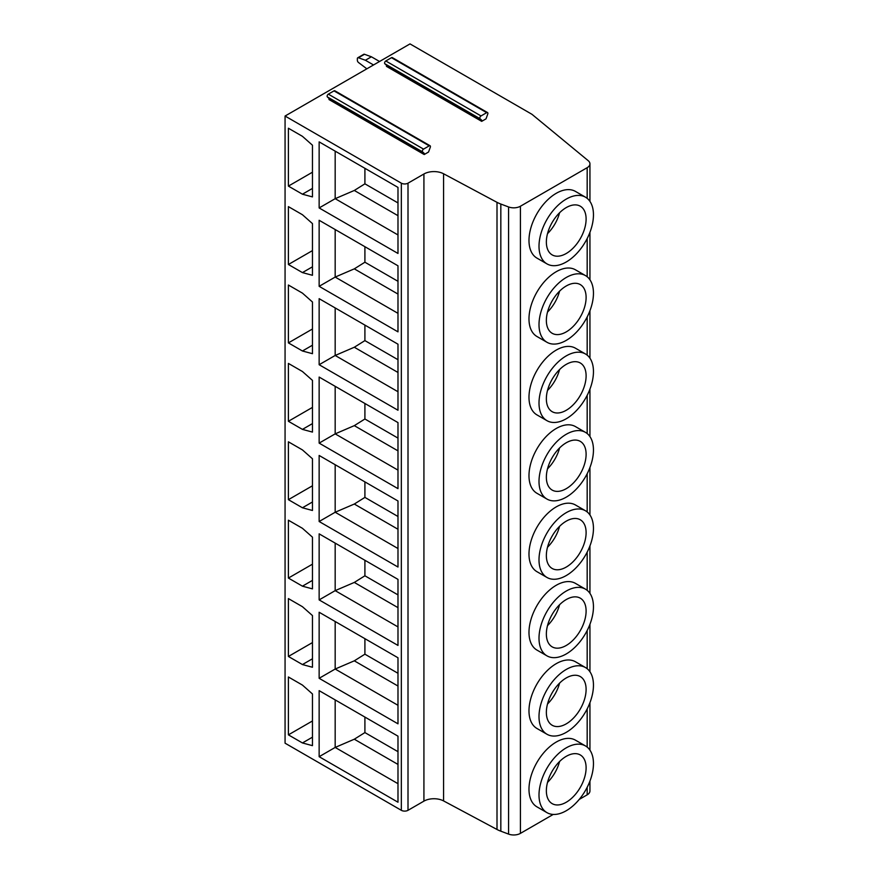 <?xml version="1.0" encoding="UTF-8"?>
<svg xmlns="http://www.w3.org/2000/svg" width="878" height="878" viewBox="0 0 878 878"><rect width="100%" height="100%" fill="white"/><g stroke="black" fill="none" stroke-linecap="round" stroke-linejoin="round"><path stroke-width="1.32" d="M285.065 116.039L401.334 183.173A4.73 2.733 0 0 0 408.007 183.173L423.92 173.987A14.18 8.187 180 0 1 443.577 173.767L497.003 202.335A28.348 16.364 0 0 0 500.833 204.047L508.581 206.956A9.449 5.455 0 0 0 520.413 206.242L587.173 167.687A9.449 5.455 0 0 0 589.939 163.835A9.449 5.455 0 0 0 588.238 160.707L531.958 114.305L410.015 43.9L285.065 116.039L285.065 743.183L401.334 810.317A4.73 2.733 180 0 0 408.007 810.317L423.92 801.131A14.18 8.187 180 0 1 443.577 800.912L497.003 829.48A28.348 16.364 180 0 0 500.833 831.192L508.581 834.1A9.449 5.455 180 0 0 520.413 833.387L553.228 814.433M579.239 799.419L587.173 794.831A9.449 5.455 0 0 0 589.939 790.979L589.939 781.08M585.483 197.199L575.463 191.415A38.511 22.235 120 0 0 556.213 193.325A38.511 22.235 120 0 0 531.058 227.259A38.511 22.235 120 0 0 536.952 258.11L546.983 263.894A38.511 22.235 120 0 0 566.233 261.995A38.511 22.235 120 0 0 591.388 228.06A38.511 22.235 120 0 0 585.483 197.199A38.511 22.235 120 0 0 566.233 199.108A38.511 22.235 120 0 0 541.078 233.043A38.511 22.235 120 0 0 546.983 263.894M585.483 275.593L575.463 269.809A38.511 22.235 120 0 0 556.213 271.719A38.511 22.235 120 0 0 531.058 305.643A38.511 22.235 120 0 0 536.952 336.504L546.983 342.288A38.511 22.235 120 0 0 566.233 340.39A38.511 22.235 120 0 0 591.388 306.455A38.511 22.235 120 0 0 585.483 275.593A38.511 22.235 120 0 0 566.233 277.503A38.511 22.235 120 0 0 541.078 311.438A38.511 22.235 120 0 0 546.983 342.288M585.483 353.988L575.463 348.204A38.511 22.235 120 0 0 556.213 350.102A38.511 22.235 120 0 0 531.058 384.037A38.511 22.235 120 0 0 536.952 414.899L546.983 420.683A38.511 22.235 120 0 0 566.233 418.773A38.511 22.235 120 0 0 591.388 384.849A38.511 22.235 120 0 0 585.483 353.988A38.511 22.235 120 0 0 566.233 355.897A38.511 22.235 120 0 0 541.078 389.832A38.511 22.235 120 0 0 546.983 420.683M585.483 432.382L575.463 426.598A38.511 22.235 120 0 0 556.213 428.497A38.511 22.235 120 0 0 531.058 462.432A38.511 22.235 120 0 0 536.952 493.293L546.983 499.077A38.511 22.235 120 0 0 566.233 497.167A38.511 22.235 120 0 0 591.388 463.233A38.511 22.235 120 0 0 585.483 432.382A38.511 22.235 120 0 0 566.233 434.292A38.511 22.235 120 0 0 541.078 468.226A38.511 22.235 120 0 0 546.983 499.077M585.483 510.776L575.463 504.982A38.511 22.235 120 0 0 556.213 506.891A38.511 22.235 120 0 0 531.058 540.826A38.511 22.235 120 0 0 536.952 571.688L546.983 577.472A38.511 22.235 120 0 0 566.233 575.562A38.511 22.235 120 0 0 591.388 541.627A38.511 22.235 120 0 0 585.483 510.776A38.511 22.235 120 0 0 566.233 512.675A38.511 22.235 120 0 0 541.078 546.61A38.511 22.235 120 0 0 546.983 577.472M585.483 589.171L575.463 583.376A38.511 22.235 120 0 0 556.213 585.286A38.511 22.235 120 0 0 531.058 619.22A38.511 22.235 120 0 0 536.952 650.082L546.983 655.866A38.511 22.235 120 0 0 566.233 653.956A38.511 22.235 120 0 0 591.388 620.022A38.511 22.235 120 0 0 585.483 589.171A38.511 22.235 120 0 0 566.233 591.07A38.511 22.235 120 0 0 541.078 625.004A38.511 22.235 120 0 0 546.983 655.866M585.483 667.554L575.463 661.771A38.511 22.235 120 0 0 556.213 663.68A38.511 22.235 120 0 0 531.058 697.615A38.511 22.235 120 0 0 536.952 728.477L546.983 734.26A38.511 22.235 120 0 0 566.233 732.351A38.511 22.235 120 0 0 591.388 698.416A38.511 22.235 120 0 0 585.483 667.554A38.511 22.235 120 0 0 566.233 669.464A38.511 22.235 120 0 0 541.078 703.399A38.511 22.235 120 0 0 546.983 734.26M585.483 745.949L575.463 740.165A38.511 22.235 120 0 0 556.213 742.075A38.511 22.235 120 0 0 531.058 776.009A38.511 22.235 120 0 0 536.952 806.86L546.983 812.655A38.511 22.235 120 0 0 566.233 810.745A38.511 22.235 120 0 0 591.388 776.81A38.511 22.235 120 0 0 585.483 745.949A38.511 22.235 120 0 0 566.233 747.858A38.511 22.235 120 0 0 541.078 781.793A38.511 22.235 120 0 0 546.983 812.655M397.986 187.409L319.142 141.885L319.142 207.943L397.986 253.457L397.986 187.409M312.458 145.21L302.438 136.331L288.401 128.232L288.401 186.103L302.438 194.203L312.458 196.902L312.458 145.21M397.986 265.804L319.142 220.279L319.142 286.327L397.986 331.851L397.986 265.804M312.458 223.605L302.438 214.726L288.401 206.626L288.401 264.498L302.438 272.597L312.458 275.297L312.458 223.605M397.986 344.198L319.142 298.674L319.142 364.721L397.986 410.245L397.986 344.198M312.458 301.999L302.438 293.12L288.401 285.021L288.401 342.892L302.438 350.991L312.458 353.691L312.458 301.999M397.986 422.592L319.142 377.068L319.142 443.116L397.986 488.64L397.986 422.592M312.458 380.383L302.438 371.515L288.401 363.415L288.401 421.286L302.438 429.386L312.458 432.086L312.458 380.383M397.986 500.987L319.142 455.462L319.142 521.51L397.986 567.034L397.986 500.987M312.458 458.777L302.438 449.909L288.401 441.81L288.401 499.67L302.438 507.78L312.458 510.48L312.458 458.777M397.986 579.381L319.142 533.857L319.142 599.904L397.986 645.429L397.986 579.381M312.458 537.171L302.438 528.304L288.401 520.204L288.401 578.064L302.438 586.175L312.458 588.875L312.458 537.171M397.986 657.776L319.142 612.251L319.142 678.299L397.986 723.823L397.986 657.776M312.458 615.566L302.438 606.698L288.401 598.587L288.401 656.459L302.438 664.558L312.458 667.258L312.458 615.566M397.986 736.17L319.142 690.646L319.142 756.693L397.986 802.218L397.986 736.17M312.458 693.96L302.438 685.081L288.401 676.982L288.401 734.853L302.438 742.953L312.458 745.652L312.458 693.96M486.028 118.837L481.682 121.351L481.682 120.187L480.068 118.739A1.701 0.977 -60 0 1 479.937 117.345A1.701 0.977 -60 0 1 481.012 115.94L486.686 112.669A1.701 0.977 -60 0 1 487.542 112.582A1.701 0.977 -60 0 1 487.641 114.359L486.028 118.837M481.682 120.187L386.463 65.213L386.463 66.377L481.682 121.351M428.563 152.015L424.217 154.528L424.217 153.365L422.603 151.916A1.701 0.977 -60 0 1 422.472 150.522A1.701 0.977 -60 0 1 423.547 149.117L429.221 145.847A1.701 0.977 -60 0 1 430.077 145.759A1.701 0.977 -60 0 1 430.176 147.537L428.563 152.015M430.077 145.759L334.858 90.785A1.701 0.977 -60 0 0 334.002 90.873L328.328 94.144A1.701 0.977 -60 0 0 327.253 95.548A1.701 0.977 -60 0 0 327.384 96.942L328.998 98.391L328.998 99.554L424.217 154.528M386.463 65.213L384.849 63.765A1.701 0.977 -60 0 1 384.718 62.371A1.701 0.977 -60 0 1 385.793 60.966L391.467 57.696A1.701 0.977 -60 0 1 392.323 57.608L487.542 112.582M328.998 98.391L424.217 153.365M397.986 234.942L335.176 198.68L354.306 190.46L364.908 183.831L364.908 168.313M319.142 207.943L335.176 198.68L335.176 151.148M397.986 215.681L354.306 190.46M397.986 202.928L364.908 183.831M302.438 194.203L312.458 188.419M288.401 186.103L312.458 172.209M397.986 313.336L335.176 277.075L354.306 268.855L364.908 262.215L364.908 246.707M319.142 286.327L335.176 277.075L335.176 229.542M397.986 294.075L354.306 268.855M397.986 281.311L364.908 262.215M302.438 272.597L312.458 266.813M288.401 264.498L312.458 250.603M397.986 391.731L335.176 355.469L354.306 347.249L364.908 340.609L364.908 325.101M319.142 364.721L335.176 355.469L335.176 307.937M397.986 372.47L354.306 347.249M397.986 359.706L364.908 340.609M302.438 350.991L312.458 345.208M288.401 342.892L312.458 328.998M397.986 470.125L335.176 433.864L354.306 425.643L364.908 419.004L364.908 403.496M319.142 443.116L335.176 433.864L335.176 386.331M397.986 450.864L354.306 425.643M397.986 438.1L364.908 419.004M302.438 429.386L312.458 423.591M288.401 421.286L312.458 407.392M397.986 548.52L335.176 512.247L354.306 504.038L364.908 497.398L364.908 481.89M319.142 521.51L335.176 512.247L335.176 464.725M397.986 529.258L354.306 504.038M397.986 516.494L364.908 497.398M302.438 507.78L312.458 501.986M288.401 499.67L312.458 485.786M397.986 626.914L335.176 590.642L354.306 582.432L364.908 575.792L364.908 560.285M319.142 599.904L335.176 590.642L335.176 543.12M397.986 607.653L354.306 582.432M397.986 594.889L364.908 575.792M302.438 586.175L312.458 580.38M288.401 578.064L312.458 564.181M397.986 705.297L335.176 669.036L354.306 660.827L364.908 654.187L364.908 638.679M319.142 678.299L335.176 669.036L335.176 621.503M397.986 686.036L354.306 660.827M397.986 673.283L364.908 654.187M302.438 664.558L312.458 658.774M288.401 656.459L312.458 642.575M397.986 783.692L335.176 747.43L354.306 739.21L364.908 732.581L364.908 717.074M319.142 756.693L335.176 747.43L335.176 699.898M397.986 764.431L354.306 739.21M397.986 751.678L364.908 732.581M302.438 742.953L312.458 737.169M288.401 734.853L312.458 720.97M566.233 253.501A28.118 16.232 -60 0 1 552.174 254.894A28.118 16.232 -60 0 1 547.872 232.374A28.118 16.232 -60 0 1 566.233 207.592A28.118 16.232 -60 0 1 580.292 206.198A28.118 16.232 -60 0 1 584.594 228.73A28.118 16.232 -60 0 1 566.233 253.501M547.499 233.669A28.118 16.232 120 0 0 559.571 212.772M566.233 331.895A28.118 16.232 -60 0 1 552.174 333.289A28.118 16.232 -60 0 1 547.872 310.757A28.118 16.232 -60 0 1 566.233 285.987A28.118 16.232 -60 0 1 580.292 284.593A28.118 16.232 -60 0 1 584.594 307.124A28.118 16.232 -60 0 1 566.233 331.895M547.499 312.063A28.118 16.232 120 0 0 559.571 291.167M566.233 410.289A28.118 16.232 -60 0 1 552.174 411.683A28.118 16.232 -60 0 1 547.872 389.152A28.118 16.232 -60 0 1 566.233 364.381A28.118 16.232 -60 0 1 580.292 362.987A28.118 16.232 -60 0 1 584.594 385.519A28.118 16.232 -60 0 1 566.233 410.289M547.499 390.458A28.118 16.232 120 0 0 559.571 369.55M566.233 488.684A28.118 16.232 -60 0 1 552.174 490.078A28.118 16.232 -60 0 1 547.872 467.546A28.118 16.232 -60 0 1 566.233 442.775A28.118 16.232 -60 0 1 580.292 441.382A28.118 16.232 -60 0 1 584.594 463.913A28.118 16.232 -60 0 1 566.233 488.684M547.499 468.852A28.118 16.232 120 0 0 559.571 447.945M566.233 567.078A28.118 16.232 -60 0 1 552.174 568.472A28.118 16.232 -60 0 1 547.872 545.94A28.118 16.232 -60 0 1 566.233 521.17A28.118 16.232 -60 0 1 580.292 519.776A28.118 16.232 -60 0 1 584.594 542.308A28.118 16.232 -60 0 1 566.233 567.078M547.499 547.246A28.118 16.232 120 0 0 559.571 526.339M566.233 645.473A28.118 16.232 -60 0 1 552.174 646.866A28.118 16.232 -60 0 1 547.872 624.335A28.118 16.232 -60 0 1 566.233 599.564A28.118 16.232 -60 0 1 580.292 598.17A28.118 16.232 -60 0 1 584.594 620.691A28.118 16.232 -60 0 1 566.233 645.473M547.499 625.641A28.118 16.232 120 0 0 559.571 604.733M566.233 723.867A28.118 16.232 -60 0 1 552.174 725.261A28.118 16.232 -60 0 1 547.872 702.729A28.118 16.232 -60 0 1 566.233 677.959A28.118 16.232 -60 0 1 580.292 676.565A28.118 16.232 -60 0 1 584.594 699.086A28.118 16.232 -60 0 1 566.233 723.867M547.499 704.024A28.118 16.232 120 0 0 559.571 683.128M566.233 802.262A28.118 16.232 -60 0 1 552.174 803.644A28.118 16.232 -60 0 1 547.872 781.124A28.118 16.232 -60 0 1 566.233 756.342A28.118 16.232 -60 0 1 580.292 754.959A28.118 16.232 -60 0 1 584.594 777.48A28.118 16.232 -60 0 1 566.233 802.262M547.499 782.419A28.118 16.232 120 0 0 559.571 761.522M364.469 54.282L358.454 57.761A1.888 1.087 -120 0 0 357.752 57.783L363.766 54.304A1.888 1.087 60 0 1 364.469 54.282L371.394 56.785L379.548 61.493M357.752 57.783A1.888 1.087 -120 0 0 357.357 58.65L357.357 60.33A1.888 1.087 -120 0 0 358.454 62.47L366.85 68.824M358.454 57.761L365.38 60.253L373.534 64.961M371.394 56.785L365.38 60.253M587.173 794.831L587.173 787.314M587.173 747.112L587.173 708.919M587.173 668.718L587.173 630.525M587.173 590.323L587.173 552.13M587.173 511.94L587.173 473.736M587.173 433.545L587.173 395.341M587.173 355.151L587.173 316.947M587.173 276.757L587.173 238.553M587.173 198.362L587.173 167.687M520.413 206.242L520.413 833.387M508.581 206.956L508.581 834.1M500.833 204.047L500.833 831.192M497.003 202.335L497.003 829.48M443.577 800.912L443.577 173.767M423.92 801.131L423.92 173.987M408.007 183.173L408.007 810.317M401.334 183.173L401.334 810.317M327.384 96.942L422.603 151.916M328.328 94.144L423.547 149.117M334.002 90.873L429.221 145.847M391.467 57.696L486.686 112.669M385.793 60.966L481.012 115.94M384.849 63.765L480.068 118.739M589.939 750.152L589.939 702.685M589.939 671.758L589.939 624.291M589.939 593.363L589.939 545.896M589.939 514.969L589.939 467.502M589.939 436.575L589.939 389.108M589.939 358.18L589.939 310.724M589.939 279.786L589.939 232.33M589.939 201.402L589.939 163.835"/></g></svg>
